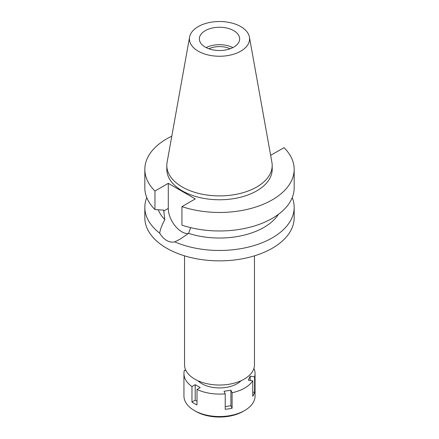 <?xml version="1.0" encoding="UTF-8"?>
<svg xmlns="http://www.w3.org/2000/svg" width="439" height="439" viewBox="0 0 439 439"><rect width="100%" height="100%" fill="white"/><g stroke="black" fill="none" stroke-linecap="round" stroke-linejoin="round"><path stroke-width="0.66" d="M240.77 51.165A30.077 17.368 180 0 1 206.571 54.568A30.077 17.368 180 0 1 189.582 37.095A30.077 17.368 180 0 1 198.23 26.609A30.077 17.368 180 0 1 229.559 22.521A30.077 17.368 180 0 1 249.418 37.095A30.077 17.368 180 0 1 240.77 51.165M249.418 37.095L271.906 162.342A52.685 30.417 180 0 1 272.185 165.476A52.685 30.417 180 0 1 256.755 186.987A52.685 30.417 180 0 1 199.339 193.583A52.685 30.417 180 0 1 166.815 165.476A52.685 30.417 180 0 1 167.094 162.342L189.582 37.095M205.249 30.664A20.15 11.633 0 0 0 199.35 38.89A20.15 11.633 0 0 0 211.79 49.634A20.15 11.633 0 0 0 233.751 47.116A20.15 11.633 0 0 0 239.65 38.89A20.15 11.633 0 0 0 227.21 28.14A20.15 11.633 0 0 0 205.249 30.664M206.143 47.599A20.15 11.633 180 0 1 232.857 47.599M230.124 48.773A16.83 9.718 0 0 0 208.876 48.773M184.534 255.833L184.534 364.847A34.966 20.189 0 0 0 206.121 383.499A34.966 20.189 0 0 0 244.227 379.12A34.966 20.189 0 0 0 254.466 364.847L254.466 255.833M270.649 155.329L284.044 147.669A74.674 43.115 180 0 1 294.174 169.35L294.174 187.865A74.674 43.115 0 0 1 272.301 218.348A74.674 43.115 0 0 1 181.944 225.13L181.944 206.615L195.278 198.916L168.291 183.332L154.956 191.031A74.674 43.115 180 0 1 144.826 169.35L144.826 187.865A74.674 43.115 0 0 0 154.956 209.546L163.681 210.094L164.806 219.604C161.821 225.256 160.125 229.784 159.714 233.186A74.674 43.115 180 0 1 144.826 207.356L144.826 217.739A74.674 43.115 0 0 0 190.921 257.572A74.674 43.115 0 0 0 272.301 248.227A74.674 43.115 0 0 0 294.174 217.739L294.174 207.356A74.674 43.115 180 0 1 272.301 237.839A74.674 43.115 180 0 1 174.755 241.867L180.039 239.228L188.6 233.345L190.636 227.627M144.826 207.356A74.674 43.115 180 0 1 146.758 197.61M159.714 233.186C161.678 236.467 164.005 238.898 166.699 240.484C169.421 242.026 172.104 242.487 174.755 241.867M188.276 233.597A19.086 11.019 60 0 1 181.784 231.77A19.086 11.019 60 0 1 168.291 208.399L168.291 183.332M158.227 209.76A62.821 36.272 0 0 0 164.806 219.604M292.242 197.61A74.674 43.115 180 0 1 294.174 207.356M188.6 233.345A62.821 36.272 0 0 0 263.921 227.413A62.821 36.272 0 0 0 278.419 214.353M294.174 169.35A74.674 43.115 180 0 1 272.301 199.833A74.674 43.115 180 0 1 181.944 206.615M144.826 169.35A74.674 43.115 180 0 1 166.699 138.861A74.674 43.115 180 0 1 171.792 136.183M166.815 165.476L166.815 169.35A52.685 30.417 0 0 0 199.339 197.451A52.685 30.417 0 0 0 256.755 190.861A52.685 30.417 0 0 0 272.185 169.35L272.185 165.476M154.956 191.031L154.956 209.546M253.918 368.403A35.559 20.529 180 0 1 255.059 373.556A35.559 20.529 180 0 1 254.598 376.86L250.186 376.179L248.348 380.147L252.754 380.827A35.559 20.529 180 0 1 244.644 388.076A35.559 20.529 180 0 1 232.094 392.757L230.909 390.211L224.044 391.275L225.223 393.821A35.559 20.529 180 0 1 196.996 389.453L200.222 387.588L195.196 384.685L191.969 386.55A35.559 20.529 180 0 1 183.941 373.556A35.559 20.529 180 0 1 184.402 370.253L185.927 370.489M197.94 380.739A24.891 14.372 0 0 0 237.098 383.719A24.891 14.372 0 0 0 241.06 380.739M225.223 406.574L230.909 405.696L232.094 408.243L232.094 392.757M230.909 405.696L230.909 390.211M225.223 393.821L225.223 409.302A35.559 20.529 180 0 0 232.094 408.243M191.969 386.55L191.969 402.036A35.559 20.529 180 0 0 196.996 404.939L196.996 389.453M183.941 373.556L183.941 396.011A35.559 20.529 0 0 0 194.356 410.525A35.559 20.529 0 0 0 244.644 410.525L244.644 410.525A35.559 20.529 0 0 0 255.059 396.011L255.059 373.556M252.754 380.827L252.754 396.313A35.559 20.529 180 0 0 254.598 392.345L254.598 376.86M252.754 392.06L254.598 392.345M250.186 380.432L250.186 376.179M243.135 411.398L244.644 410.525L243.135 411.398A33.424 19.3 0 0 1 195.865 411.398L194.356 410.525M191.969 402.036L195.196 400.17L195.196 384.685M196.996 401.213L195.196 400.17M163.681 211.06L168.291 208.399"/></g></svg>
